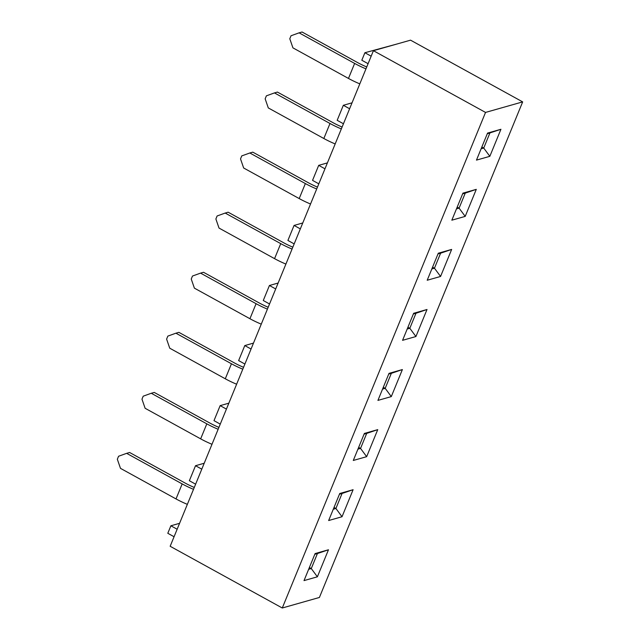 <?xml version="1.0" encoding="UTF-8"?>
<svg xmlns="http://www.w3.org/2000/svg" width="640" height="640" viewBox="0 0 640 640"><rect width="100%" height="100%" fill="white"/><g stroke="black" fill="none" stroke-linecap="round" stroke-linejoin="round"><path stroke-width="0.96" d="M500.928 129.288L489.84 156.32L476.472 160.112L487.56 133.08L500.928 129.288L487.264 133.792M481.112 148.808L483.728 148.064L489.888 133.048M481.84 147.032L483.728 148.064L489.84 156.32M396.536 44.136L364.896 52.728L361.816 60.24L368.08 63.688M352.032 102.824L343.336 105.296L337.176 120.312L343.448 123.76M349.608 108.744L343.336 105.296M457.2 207.096L459.088 208.136L465.248 193.12L462.632 193.864M456.472 208.88L459.088 208.136L465.2 216.392L451.84 220.184L462.92 193.152L476.288 189.36L465.2 216.392M327.392 162.896L318.704 165.36L312.544 180.376L318.808 183.832M324.968 168.816L318.704 165.36M432.568 267.168L434.456 268.208L440.616 253.192L437.992 253.936M431.832 268.952L434.456 268.208L440.568 276.456L427.2 280.248L438.288 253.216L451.656 249.424L440.568 276.456M302.76 222.968L294.064 225.432L287.904 240.448L294.176 243.904M300.336 228.88L294.064 225.432M407.928 327.24L409.816 328.28L415.976 313.264L413.36 314M407.2 329.024L409.816 328.28L415.928 336.528L402.568 340.32L413.648 313.288L427.016 309.496L415.928 336.528M278.12 283.032L269.424 285.504L263.272 300.52L269.536 303.968M275.696 288.952L269.424 285.504M383.296 387.312L385.184 388.344L391.344 373.328L388.72 374.072M382.56 389.088L385.184 388.344L391.296 396.6L377.928 400.392L389.016 373.36L402.384 369.568L391.296 396.6M253.488 343.104L244.792 345.576L238.632 360.592L244.896 364.04M251.056 349.024L244.792 345.576M358.656 447.376L360.544 448.416L366.704 433.4L364.088 434.144M357.928 449.16L360.544 448.416L366.656 456.672L353.288 460.464L364.376 433.432L377.744 429.64L366.656 456.672M228.848 403.176L220.152 405.64L213.992 420.656L220.264 424.112M226.424 409.096L220.152 405.64M334.024 507.448L335.912 508.488L342.064 493.472L339.448 494.216M333.288 509.232L335.912 508.488L342.024 516.736L328.656 520.528L339.744 493.496L353.104 489.704L342.024 516.736M204.216 463.248L195.52 465.712L189.36 480.728L195.624 484.184M201.784 469.16L195.52 465.712M179.576 523.312L170.88 525.784L167.8 533.288L174.072 536.744M170.88 525.784L177.152 529.232M371.16 56.184L364.896 52.728M309.384 567.52L311.272 568.56L317.432 553.544L314.808 554.28M308.656 569.304L311.272 568.56L317.384 576.808L304.016 580.6L315.104 553.568L328.472 549.776L317.384 576.808M373.416 50.696L410.544 40.16L522.664 101.888L319.408 597.464L282.28 608L170.16 546.272L373.416 50.696L485.536 112.424L282.28 608M522.664 101.888L485.536 112.424M328.472 549.776L317.432 553.544M353.104 489.704L342.064 493.472M377.744 429.64L366.704 433.4M402.384 369.568L391.344 373.328M427.016 309.496L415.976 313.264M451.656 249.424L440.616 253.192M476.288 189.36L465.248 193.12M176.016 498.928L120.48 468.352L117.336 459.256L118.568 456.256L126.64 453.336L182.176 483.912L176.016 498.928A36.6 10.976 -157.7 0 0 187.352 504.352M194.288 487.448A29.8 8.936 -157.7 0 1 185.152 483.064L129.608 452.488L126.64 453.336M193.512 489.336A36.6 10.976 -157.7 0 1 182.176 483.912M200.656 438.856L145.12 408.28L141.976 399.184L143.208 396.184L151.272 393.264L206.816 423.84L200.656 438.856A36.6 10.976 -157.7 0 0 211.992 444.288M218.92 427.376A29.8 8.936 -157.7 0 1 209.784 423L154.248 392.424L151.272 393.264M218.152 429.264A36.6 10.976 -157.7 0 1 206.816 423.84M225.288 378.784L169.752 348.208L166.608 339.12L167.84 336.112L175.912 333.192L231.448 363.768L225.288 378.784A36.6 10.976 -157.7 0 0 236.624 384.216M243.56 367.312A29.8 8.936 -157.7 0 1 234.424 362.928L178.88 332.352L175.912 333.192M242.784 369.2A36.6 10.976 -157.7 0 1 231.448 363.768M249.928 318.72L194.392 288.144L191.248 279.048L192.48 276.04L200.552 273.12L256.088 303.696L249.928 318.72A36.6 10.976 -157.7 0 0 261.264 324.144M268.192 307.24A29.8 8.936 -157.7 0 1 259.056 302.856L203.52 272.28L200.552 273.12M267.424 309.128A36.6 10.976 -157.7 0 1 256.088 303.696M274.568 258.648L219.024 228.072L215.88 218.976L217.112 215.976L225.184 213.056L280.728 243.632L274.568 258.648A36.6 10.976 -157.7 0 0 285.896 264.072M292.832 247.168A29.8 8.936 -157.7 0 1 283.696 242.784L228.152 212.208L225.184 213.056M292.056 249.056A36.6 10.976 -157.7 0 1 280.728 243.632M299.2 198.576L243.664 168L240.52 158.904L241.752 155.904L249.824 152.984L305.36 183.56L299.2 198.576A36.6 10.976 -157.7 0 0 310.536 204.008M317.472 187.096A29.8 8.936 -157.7 0 1 308.328 182.72L252.792 152.144L249.824 152.984M316.696 188.984A36.6 10.976 -157.7 0 1 305.36 183.56M323.84 138.504L268.296 107.928L265.16 98.84L266.392 95.832L274.456 92.912L330 123.488L323.84 138.504A36.6 10.976 -157.7 0 0 335.168 143.936M342.104 127.032A29.8 8.936 -157.7 0 1 332.968 122.648L277.432 92.072L274.456 92.912M341.328 128.92A36.6 10.976 -157.7 0 1 330 123.488M348.472 78.44L292.936 47.864L289.792 38.768L291.024 35.76L299.096 32.84L354.632 63.416L348.472 78.44A36.6 10.976 -157.7 0 0 359.808 83.864M366.744 66.96A29.8 8.936 -157.7 0 1 357.6 62.576L302.064 32L299.096 32.84M365.968 68.848A36.6 10.976 -157.7 0 1 354.632 63.416"/></g></svg>
